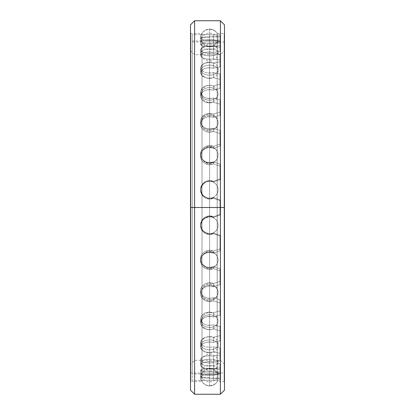<?xml version="1.0" encoding="UTF-8"?>
<svg xmlns="http://www.w3.org/2000/svg" width="415" height="415" viewBox="0 0 415 415"><rect width="100%" height="100%" fill="white"/><g stroke="black" fill="none" stroke-linecap="round" stroke-linejoin="round"><path stroke-width="0.31" stroke-dasharray="2.08 1.56" d="M209.606 46.418L209.606 368.582A8.694 8.694 0 0 1 217.18 373.012L217.18 41.988A8.694 8.694 0 0 1 209.606 46.418A8.694 8.694 0 0 0 217.18 41.988L217.18 373.012A8.694 8.694 0 0 0 209.606 368.582L209.606 46.418L209.606 368.582A8.694 8.694 0 0 0 202.027 373.012L202.027 41.988A8.694 8.694 0 0 0 209.606 46.418A8.694 8.694 0 0 1 202.027 41.988L202.027 373.012A8.694 8.694 0 0 1 209.606 368.582L209.606 46.418M190.521 390.178L190.521 207.5L202.001 207.5L190.864 207.5L190.864 373.028L190.864 207.5L202.001 207.5L202.001 373.028L202.001 41.972L202.001 207.5L190.521 207.5L190.521 372.691L190.521 207.5L190.864 207.5L190.864 373.028L190.864 41.972L190.864 207.5L190.521 207.5L190.521 50.63L190.521 207.5L194.599 207.5L190.521 207.5L194.599 207.5L194.599 54.702L194.599 207.5L194.599 54.702L194.599 207.5L220.401 207.5L194.599 207.5L220.401 207.5L220.401 54.702L220.401 207.5L220.401 54.702L220.401 207.5L224.479 207.5L220.401 207.5L224.479 207.5L224.479 50.63L224.479 207.5L224.136 207.5L224.136 373.028L224.136 207.5L224.479 207.5L224.479 372.691L224.479 42.309L224.479 207.5L217.211 207.5L217.211 373.028L217.211 207.5L224.136 207.5L224.136 373.028L224.136 41.972L224.136 207.5L217.211 207.5L217.18 41.988L217.18 373.012L217.211 41.972L217.211 207.5L224.479 207.5L224.479 372.691L224.479 42.309L224.479 364.37L224.479 50.63L224.479 364.37L224.479 207.5L220.401 207.5L220.401 360.298L220.401 207.5L220.401 360.298L220.401 207.5L194.599 207.5L194.599 360.298L194.599 207.5L194.599 360.298L194.599 207.5L190.521 207.5L190.521 372.691L190.521 42.309L190.521 364.37L190.521 50.63L190.521 207.5L202.001 207.5L202.001 41.972L202.027 373.012L202.027 33.465L202.027 381.535L202.001 207.5L190.864 207.5L190.864 41.972L190.864 207.5L190.521 207.5L190.521 42.309L190.521 207.5L224.479 207.5L224.136 207.5L224.136 41.972L224.136 207.5L217.211 207.5L217.211 41.972L217.18 381.535A8.694 8.694 0 0 1 209.606 385.966L209.606 29.034A8.694 8.694 0 0 1 217.18 33.465L217.18 381.535L217.18 33.465A8.694 8.694 0 0 0 209.606 29.034L209.606 385.966A8.694 8.694 0 0 0 217.18 381.535L217.18 33.465L217.211 207.5L217.211 33.485L217.211 207.5L224.136 207.5L224.136 33.485L224.136 207.5L224.136 33.485L224.136 207.5L224.479 207.5L224.479 33.143L224.479 390.178M209.606 385.966L209.606 29.034A8.694 8.694 0 0 0 202.027 33.465L202.027 381.535A8.694 8.694 0 0 0 209.606 385.966A8.694 8.694 0 0 1 202.027 381.535L202.027 33.465A8.694 8.694 0 0 1 209.606 29.034L209.606 385.966M220.401 394.25L220.401 207.5L220.401 394.25M194.599 394.25L194.599 207.5L194.599 394.25M224.479 24.822L224.479 207.5L220.401 207.5L220.401 20.75L220.401 207.5L194.599 207.5L194.599 20.75L194.599 207.5L190.521 207.5L190.521 33.143L190.521 381.857L190.521 24.822L190.521 207.5L190.521 33.143L190.521 207.5L190.864 207.5L190.864 33.485L190.864 207.5L190.864 33.485L190.864 207.5L202.001 207.5L202.001 381.515L202.001 207.5L190.864 207.5L190.864 381.515L190.864 207.5L190.864 381.515L190.864 207.5L190.521 207.5L190.521 381.857L190.521 207.5L190.521 381.857L190.864 381.515L202.027 381.535L202.027 33.465L202.001 381.515M190.521 207.5L190.521 24.822M224.479 207.5L224.479 390.178L224.479 33.143L224.136 33.485L217.18 33.465L217.18 381.535L217.211 207.5L224.479 207.5L224.479 381.857L224.479 33.143L224.479 381.857L224.479 207.5L224.136 207.5L224.136 381.515L224.136 207.5L224.136 381.515L224.136 207.5L217.211 207.5L217.211 381.515L217.211 33.485M219.997 207.5L192.29 207.5L192.29 380.363L192.29 207.5L219.997 207.5L219.997 215.053L213.419 217.444L209.606 216.594C204.144 217.138 201.14 220.126 200.606 225.568C200.352 231.855 207.775 236.555 213.419 233.655L219.997 236.021L219.997 250.79L213.419 253.109L209.606 252.289C204.144 252.823 201.14 255.697 200.606 260.916C200.352 266.928 207.775 271.348 213.419 268.609L219.997 270.845L219.997 284.638L213.419 286.775L219.997 284.638L219.997 270.845L213.419 268.609L209.606 269.402C204.144 268.92 201.14 266.088 200.606 260.916C200.352 254.903 207.775 250.266 213.419 253.109L219.997 250.79L219.997 236.021L213.419 233.655L209.606 234.496C204.144 233.967 201.14 230.994 200.606 225.568C200.352 219.281 207.775 214.508 213.419 217.444L219.997 215.053L219.997 207.5L192.29 207.5L192.29 41.023L192.29 207.5L219.997 207.5L219.997 200.616L213.419 198.225L213.419 197.556C207.775 200.492 200.352 195.719 200.606 189.432L200.606 190.096C200.352 196.388 207.775 201.161 213.419 198.225C207.775 201.161 200.352 196.388 200.606 190.096C200.352 183.814 207.775 179.114 213.419 182.014L213.419 181.345C207.775 178.445 200.352 183.145 200.606 189.432L200.606 190.096C201.14 184.675 204.144 181.697 209.606 181.173L213.419 182.014L219.997 179.648L219.997 166.187L213.419 163.868L213.419 161.892C207.775 164.734 200.352 160.097 200.606 154.084L200.606 156.056C200.352 162.068 207.775 166.716 213.419 163.868C207.775 166.716 200.352 162.068 200.606 156.056C200.352 150.043 207.775 145.629 213.419 148.368L213.419 146.391C207.775 143.652 200.352 148.072 200.606 154.084L200.606 156.056C201.14 150.884 204.144 148.056 209.606 147.574L213.419 148.368L219.997 146.132L219.997 133.557L213.419 131.42L213.419 128.225L219.997 130.362L219.997 144.155L213.419 146.391L213.419 148.368C207.775 145.629 200.352 150.043 200.606 156.056C201.14 161.274 204.144 164.153 209.606 164.688L213.419 163.868L219.997 166.187L219.997 179.648L213.419 182.014C207.775 179.114 200.352 183.814 200.606 190.096C201.14 195.538 204.144 198.531 209.606 199.07L213.419 198.225L219.997 200.616L219.997 214.384L213.419 216.775L213.419 217.444C207.775 214.508 200.352 219.281 200.606 225.568L200.606 224.904C200.352 231.186 207.775 235.886 213.419 232.986L213.419 233.655C207.775 236.555 200.352 231.855 200.606 225.568L200.606 224.904C200.352 218.612 207.775 213.839 213.419 216.775C207.775 213.839 200.352 218.612 200.606 224.904C201.14 230.325 204.144 233.303 209.606 233.827L213.419 232.986L219.997 235.352L219.997 248.813L213.419 251.132L213.419 253.109C207.775 250.266 200.352 254.903 200.606 260.916L200.606 258.944C200.352 264.957 207.775 269.371 213.419 266.632L213.419 268.609C207.775 271.348 200.352 266.928 200.606 260.916L200.606 258.944C200.352 252.932 207.775 248.284 213.419 251.132C207.775 248.284 200.352 252.932 200.606 258.944C201.14 264.116 204.144 266.944 209.606 267.426L213.419 266.632L219.997 268.868L219.997 281.443L213.419 283.58L213.419 286.775L213.419 283.58C207.775 280.95 200.352 285.261 200.606 290.739C201.929 297.021 206.198 299.339 213.419 297.695L213.419 300.891L219.997 302.898L219.997 315.12L213.419 316.982L209.606 316.323C204.144 316.775 201.14 319.057 200.606 323.166C201.929 328.524 206.198 330.501 213.419 329.095L219.997 330.786L219.997 340.891L213.419 342.401L209.606 341.872C204.144 342.251 201.14 344.077 200.606 347.35C201.929 351.541 206.198 353.087 213.419 351.982L219.997 353.284L219.997 360.837L213.419 361.927L209.606 361.543C204.144 361.833 201.14 363.125 200.606 365.418C201.929 368.266 206.198 369.314 213.419 368.556L219.997 369.412L219.997 374.081L213.419 374.704L209.606 374.486C204.144 374.672 201.14 375.373 200.606 376.587C201.929 377.961 206.198 378.464 213.419 378.091L219.997 378.464L219.997 380.041L200.606 380.363L219.997 380.041L219.997 378.464L209.606 378.226C204.144 378.19 201.14 377.645 200.606 376.587C201.929 374.911 206.198 374.283 213.419 374.704L219.997 374.081L219.997 369.412L213.419 368.556L209.606 368.862C204.144 368.717 201.14 367.571 200.606 365.418C201.929 362.29 206.198 361.128 213.419 361.927L219.997 360.837L219.997 353.284L213.419 351.982L209.606 352.449C204.144 352.195 201.14 350.499 200.606 347.35C201.929 342.909 206.198 341.26 213.419 342.406L219.997 340.891L219.997 330.786L213.419 329.095L209.606 329.697C204.144 329.354 201.14 327.176 200.606 323.166C201.929 317.605 206.198 315.545 213.419 316.982L219.997 315.12L219.997 302.898L213.419 300.891L209.606 301.606C204.144 301.181 201.14 298.624 200.606 293.929C201.929 300.216 206.198 302.535 213.419 300.891C206.198 302.535 201.929 300.216 200.606 293.929C200.352 288.451 207.775 284.151 213.419 286.781L209.606 286.023C204.144 286.526 201.14 289.162 200.606 293.929L200.606 290.739C200.352 285.261 207.775 280.95 213.419 283.585L219.997 281.443L219.997 268.868L213.419 266.632C207.775 269.371 200.352 264.957 200.606 258.944C201.14 253.726 204.144 250.847 209.606 250.312L213.419 251.132L219.997 248.813L219.997 235.352L213.419 232.986C207.775 235.886 200.352 231.186 200.606 224.904C201.14 219.462 204.144 216.469 209.606 215.93L213.419 216.775L219.997 214.384L219.997 207.5L192.29 207.5L219.997 207.5L219.997 199.947L219.997 215.053L213.419 217.444L213.419 216.775L219.997 214.384L219.997 215.053L219.997 199.947L219.997 200.616L213.419 198.225L213.419 197.556L219.997 199.947L213.419 197.556L213.419 198.225L209.606 199.07C204.144 198.531 201.14 195.538 200.606 190.096L200.606 189.432C201.14 194.874 204.144 197.862 209.606 198.406L213.419 197.556L213.419 198.225L219.997 200.616L219.997 199.947L219.997 207.5L219.997 199.947L213.419 197.556L209.606 198.406C204.144 197.862 201.14 194.874 200.606 189.432C201.14 184.006 204.144 181.033 209.606 180.504L213.419 181.345L213.419 182.014L219.997 179.648L219.997 178.979L213.419 181.345L219.997 178.979L219.997 179.648L219.997 164.21L219.997 178.979L219.997 164.21L219.997 166.187L213.419 163.868L213.419 161.892L219.997 164.21L213.419 161.892L213.419 163.868L209.606 164.688C204.144 164.153 201.14 161.274 200.606 156.056L200.606 154.084C201.14 159.303 204.144 162.177 209.606 162.711L213.419 161.892L213.419 163.868L219.997 166.187L219.997 179.648L219.997 178.979L219.997 179.648L213.419 182.014L213.419 181.345L213.419 182.014L209.606 181.173C204.144 181.697 201.14 184.675 200.606 190.096L200.606 189.432C200.352 183.145 207.775 178.445 213.419 181.345L219.997 178.979L219.997 164.21L213.419 161.892L209.606 162.711C204.144 162.177 201.14 159.303 200.606 154.084C201.14 148.912 204.144 146.08 209.606 145.598L213.419 146.391L219.997 144.155L219.997 146.132L213.419 148.368L219.997 146.132L219.997 130.362L219.997 146.132L219.997 130.362L213.419 128.225L213.419 131.42C207.775 134.05 200.352 129.739 200.606 124.261C200.352 129.739 207.775 134.05 213.419 131.415L219.997 133.557L213.419 131.42L213.419 128.225L213.419 131.42L209.606 132.172L213.419 131.415L219.997 133.557L219.997 130.362L219.997 146.132L219.997 144.155L219.997 146.132L213.419 148.368L213.419 146.391L213.419 148.368L209.606 147.574C204.144 148.056 201.14 150.884 200.606 156.056L200.606 154.084C200.352 148.072 207.775 143.652 213.419 146.391L219.997 144.155L219.997 130.362L213.419 128.225L219.997 130.362L219.997 144.155L213.419 146.391L209.606 145.598C204.144 146.08 201.14 148.912 200.606 154.084C200.352 160.097 207.775 164.734 213.419 161.892L219.997 164.21L219.997 178.979L213.419 181.345L209.606 180.504C204.144 181.033 201.14 184.006 200.606 189.432C200.352 195.719 207.775 200.492 213.419 197.556L219.997 199.947L219.997 207.5L192.29 207.5L192.29 373.977L192.29 207.5L219.997 207.5M200.606 380.363L200.606 373.977L213.419 373.78L213.419 380.171L200.606 380.363L219.997 380.041L219.997 373.645L200.606 373.977L219.997 373.645L219.997 372.208L213.419 371.84L213.419 378.091C206.198 378.464 201.929 377.961 200.606 376.587L200.606 370.341C201.929 371.716 206.198 372.214 213.419 371.84L213.419 378.091L219.997 378.464L219.997 372.208L219.997 373.645L219.997 372.208L209.606 371.975C204.144 371.944 201.14 371.399 200.606 370.341C201.929 368.66 206.198 368.027 213.419 368.453L213.419 374.704C206.198 374.283 201.929 374.911 200.606 376.587L200.606 370.341L200.606 376.587C201.14 377.645 204.144 378.19 209.606 378.226L213.419 378.091L213.419 371.84L219.997 372.208L219.997 380.041L219.997 373.645L213.419 373.78L213.419 380.171L213.419 373.78L209.606 373.733L200.606 373.977L200.606 380.363L192.29 380.363M200.606 365.418L200.606 359.587C201.929 362.43 206.198 363.473 213.419 362.72L213.419 368.556C206.198 369.314 201.929 368.266 200.606 365.418L200.606 359.587C201.929 356.454 206.198 355.287 213.419 356.091L213.419 361.927C206.198 361.128 201.929 362.29 200.606 365.418C201.14 367.571 204.144 368.717 209.606 368.862L213.419 368.556L219.997 369.412L219.997 374.081L213.419 374.704L213.419 368.453L219.997 367.825L219.997 374.081L219.997 367.825L213.419 368.453C206.198 368.027 201.929 368.66 200.606 370.341C201.14 371.399 204.144 371.944 209.606 371.975L213.419 371.84C206.198 372.214 201.929 371.716 200.606 370.341C201.14 369.127 204.144 368.421 209.606 368.235L213.419 368.453L219.997 367.825L219.997 363.571L219.997 367.825L219.997 363.571L213.419 362.72L219.997 363.571L219.997 369.412L219.997 363.571L213.419 362.72C206.198 363.473 201.929 362.43 200.606 359.587C201.14 361.735 204.144 362.881 209.606 363.021L213.419 362.72L213.419 368.556L213.419 362.72L209.606 363.021C204.144 362.881 201.14 361.735 200.606 359.587C201.14 357.289 204.144 355.997 209.606 355.702L213.419 356.091C206.198 355.287 201.929 356.454 200.606 359.587L200.606 365.418C201.14 363.125 204.144 361.833 209.606 361.543L213.419 361.927L213.419 356.091L219.997 354.991L213.419 356.091L219.997 354.991L219.997 348.112L219.997 360.837L213.419 361.927L219.997 360.837L219.997 348.112L213.419 346.815L213.419 351.982C206.198 353.087 201.929 351.541 200.606 347.35L200.606 342.183C201.929 346.375 206.198 347.915 213.419 346.81L219.997 348.112L219.997 360.837L219.997 348.112L213.419 346.815C206.198 347.915 201.929 346.375 200.606 342.183C201.929 337.737 206.198 336.088 213.419 337.234L213.419 342.401C206.198 341.26 201.929 342.909 200.606 347.35L200.606 342.183C201.14 345.332 204.144 347.028 209.606 347.277L213.419 346.81L213.419 351.982L219.997 353.284L213.419 351.982L213.419 346.815L209.606 347.277C204.144 347.028 201.14 345.332 200.606 342.183C201.14 338.91 204.144 337.079 209.606 336.7L213.419 337.234C206.198 336.088 201.929 337.737 200.606 342.183L200.606 347.35C201.14 350.499 204.144 352.195 209.606 352.449L213.419 351.982L213.419 346.815L219.997 348.112L219.997 360.837L219.997 354.991L213.419 356.091L213.419 361.927L213.419 356.091L209.606 355.702C204.144 355.997 201.14 357.289 200.606 359.587L200.606 365.418M200.606 323.166L200.606 318.896C201.929 324.25 206.198 326.221 213.419 324.821L213.419 329.095C206.198 330.501 201.929 328.524 200.606 323.166L200.606 318.896C201.929 313.33 206.198 311.271 213.419 312.708L213.419 316.982C206.198 315.545 201.929 317.605 200.606 323.166C201.14 327.176 204.144 329.354 209.606 329.697L213.419 329.095L219.997 330.786L219.997 340.891L213.419 342.401L213.419 337.234L219.997 335.719L213.419 337.234L219.997 335.719L219.997 326.506L219.997 340.891L219.997 326.506L213.419 324.821L219.997 326.506L219.997 330.786L219.997 326.506L213.419 324.821C206.198 326.221 201.929 324.25 200.606 318.896C201.14 322.901 204.144 325.075 209.606 325.422L213.419 324.821L213.419 329.095L213.419 324.821L209.606 325.422C204.144 325.075 201.14 322.901 200.606 318.896C201.14 314.783 204.144 312.5 209.606 312.049L213.419 312.708C206.198 311.271 201.929 313.33 200.606 318.896L200.606 323.166C201.14 319.057 204.144 316.775 209.606 316.323L213.419 316.982L213.419 312.708L219.997 310.84L213.419 312.708L219.997 310.84L219.997 299.703L219.997 315.12L213.419 316.982L219.997 315.12L219.997 299.703L213.419 297.695L219.997 299.703L219.997 315.12L219.997 299.703L213.419 297.695C206.198 299.339 201.929 297.021 200.606 290.739C201.14 295.428 204.144 297.986 209.606 298.411L213.419 297.695L213.419 300.891L219.997 302.898L213.419 300.891L213.419 297.695L209.606 298.411C204.144 297.986 201.14 295.428 200.606 290.739C201.14 285.966 204.144 283.331 209.606 282.828L213.419 283.585L219.997 281.443L219.997 284.638L213.419 286.775L219.997 284.638L219.997 268.868L219.997 284.638L219.997 268.868L213.419 266.632L213.419 268.609L219.997 270.845L213.419 268.609L213.419 266.632L209.606 267.426C204.144 266.944 201.14 264.116 200.606 258.944L200.606 260.916C201.14 266.088 204.144 268.92 209.606 269.402L213.419 268.609L213.419 266.632L219.997 268.868L219.997 284.638L219.997 281.443L213.419 283.58L213.419 286.775L213.419 283.58L209.606 282.828C204.144 283.331 201.14 285.966 200.606 290.739L200.606 293.929C201.14 298.624 204.144 301.181 209.606 301.606L213.419 300.891L213.419 297.695L219.997 299.703L219.997 315.12L219.997 310.84L213.419 312.708L213.419 316.982L213.419 312.708L209.606 312.049C204.144 312.5 201.14 314.783 200.606 318.896L200.606 323.166M200.606 121.071L200.606 124.261C201.929 117.979 206.198 115.661 213.419 117.305L213.419 114.109C206.198 112.465 201.929 114.784 200.606 121.071L200.606 124.261C201.14 119.572 204.144 117.014 209.606 116.589L213.419 117.305L219.997 115.297L219.997 104.16L213.419 102.292L213.419 98.018C206.198 99.455 201.929 97.395 200.606 91.834L200.606 96.104C201.929 101.67 206.198 103.729 213.419 102.292C206.198 103.729 201.929 101.67 200.606 96.104C201.929 90.75 206.198 88.779 213.419 90.18L213.419 85.905C206.198 84.499 201.929 86.476 200.606 91.834L200.606 96.104C201.14 92.099 204.144 89.925 209.606 89.578L213.419 90.18L219.997 88.494L219.997 79.281L213.419 77.766L213.419 72.599C206.198 73.74 201.929 72.091 200.606 67.65L200.606 72.817C201.929 77.263 206.198 78.912 213.419 77.766C206.198 78.912 201.929 77.263 200.606 72.817C201.929 68.625 206.198 67.085 213.419 68.19L213.419 63.018C206.198 61.913 201.929 63.459 200.606 67.65L200.606 72.817C201.14 69.668 204.144 67.972 209.606 67.723L213.419 68.19L219.997 66.888L219.997 60.009L213.419 58.909L213.419 53.073C206.198 53.872 201.929 52.71 200.606 49.582L200.606 55.413C201.929 58.546 206.198 59.713 213.419 58.909C206.198 59.713 201.929 58.546 200.606 55.413C201.929 52.57 206.198 51.527 213.419 52.28L213.419 46.444C206.198 45.686 201.929 46.734 200.606 49.582L200.606 55.413C201.14 53.265 204.144 52.119 209.606 51.979L213.419 52.28L219.997 51.429L219.997 47.175L213.419 46.547L213.419 40.297C206.198 40.717 201.929 40.089 200.606 38.413L200.606 44.659C201.929 46.34 206.198 46.973 213.419 46.547C206.198 46.973 201.929 46.34 200.606 44.659C201.929 43.285 206.198 42.787 213.419 43.16L213.419 36.909C206.198 36.536 201.929 37.039 200.606 38.413L200.606 44.659C201.14 43.601 204.144 43.056 209.606 43.025L219.997 42.792L219.997 41.355L213.419 41.22L213.419 34.829L200.606 34.637L200.606 41.023L219.997 41.355L219.997 42.792L213.419 43.16C206.198 42.787 201.929 43.285 200.606 44.659C201.14 45.873 204.144 46.579 209.606 46.765L213.419 46.547L219.997 47.175L219.997 51.429L213.419 52.28C206.198 51.527 201.929 52.57 200.606 55.413C201.14 57.711 204.144 59.003 209.606 59.298L213.419 58.909L219.997 60.009L219.997 66.888L213.419 68.184C206.198 67.085 201.929 68.625 200.606 72.817C201.14 76.09 204.144 77.921 209.606 78.3L213.419 77.766L219.997 79.281L219.997 88.494L213.419 90.18C206.198 88.779 201.929 90.75 200.606 96.104C201.14 100.217 204.144 102.5 209.606 102.951L213.419 102.292L219.997 104.16L219.997 115.297L213.419 117.305C206.198 115.661 201.929 117.979 200.606 124.261C201.14 129.034 204.144 131.669 209.606 132.172C204.144 131.669 201.14 129.034 200.606 124.261L200.606 121.071C201.14 125.838 204.144 128.474 209.606 128.977L213.419 128.219C207.775 130.85 200.352 126.549 200.606 121.071C201.14 116.376 204.144 113.819 209.606 113.394L213.419 114.109L213.419 117.305L219.997 115.297L219.997 112.102L213.419 114.109L219.997 112.102L219.997 115.297L219.997 99.88L219.997 112.102L219.997 99.88L219.997 104.16L213.419 102.292L213.419 98.018L219.997 99.88L213.419 98.018L213.419 102.292L209.606 102.951C204.144 102.5 201.14 100.217 200.606 96.104L200.606 91.834C201.14 95.943 204.144 98.225 209.606 98.677L213.419 98.018L213.419 102.292L219.997 104.16L219.997 115.297L219.997 112.102L219.997 115.297L213.419 117.305L213.419 114.109L213.419 117.305L209.606 116.589C204.144 117.014 201.14 119.572 200.606 124.261L200.606 121.071C201.929 114.784 206.198 112.465 213.419 114.109L219.997 112.102L219.997 99.88L213.419 98.018L209.606 98.677C204.144 98.225 201.14 95.943 200.606 91.834C201.14 87.824 204.144 85.646 209.606 85.303L213.419 85.905L213.419 90.18L219.997 88.494L219.997 84.214L213.419 85.905L219.997 84.214L219.997 88.494L219.997 74.109L219.997 84.214L219.997 74.109L219.997 79.281L213.419 77.766L213.419 72.599L219.997 74.109L213.419 72.599L213.419 77.766L209.606 78.3C204.144 77.921 201.14 76.09 200.606 72.817L200.606 67.65C201.14 70.924 204.144 72.75 209.606 73.128L213.419 72.594L213.419 77.766L219.997 79.281L219.997 88.494L219.997 84.214L219.997 88.494L213.419 90.18L213.419 85.905L213.419 90.18L209.606 89.578C204.144 89.925 201.14 92.099 200.606 96.104L200.606 91.834C201.929 86.476 206.198 84.499 213.419 85.905L219.997 84.214L219.997 74.109L213.419 72.599L209.606 73.128C204.144 72.75 201.14 70.924 200.606 67.65C201.14 64.501 204.144 62.805 209.606 62.551L213.419 63.018L213.419 68.184L219.997 66.888L219.997 61.716L213.419 63.018L219.997 61.716L219.997 66.888L219.997 54.163L219.997 61.716L219.997 54.163L219.997 60.009L213.419 58.909L213.419 53.073L219.997 54.163L213.419 53.073L213.419 58.909L209.606 59.298C204.144 59.003 201.14 57.711 200.606 55.413L200.606 49.582C201.14 51.875 204.144 53.167 209.606 53.457L213.419 53.073L213.419 58.909L219.997 60.009L219.997 66.888L219.997 61.716L219.997 66.888L213.419 68.184L213.419 63.018L213.419 68.184L209.606 67.723C204.144 67.972 201.14 69.668 200.606 72.817L200.606 67.65C201.929 63.459 206.198 61.913 213.419 63.018L219.997 61.716L219.997 54.163L213.419 53.073L209.606 53.457C204.144 53.167 201.14 51.875 200.606 49.582C201.14 47.429 204.144 46.283 209.606 46.138L213.419 46.444L213.419 52.28L219.997 51.429L219.997 45.588L213.419 46.444L219.997 45.588L219.997 51.429L219.997 40.919L219.997 47.175L213.419 46.547L213.419 40.297L219.997 40.919L213.419 40.297L213.419 46.547L209.606 46.765C204.144 46.579 201.14 45.873 200.606 44.659L200.606 38.413C201.14 39.627 204.144 40.328 209.606 40.514L213.419 40.297L213.419 46.547L219.997 47.175L219.997 40.919L219.997 51.429L219.997 45.588L219.997 51.429L213.419 52.28L213.419 46.444L213.419 52.28L209.606 51.979C204.144 52.119 201.14 53.265 200.606 55.413L200.606 49.582C201.929 46.734 206.198 45.686 213.419 46.444L219.997 45.588L219.997 40.919L213.419 40.297L209.606 40.514C204.144 40.328 201.14 39.627 200.606 38.413C201.14 37.355 204.144 36.81 209.606 36.774L213.419 36.909L213.419 43.16L219.997 42.792L219.997 36.536L213.419 36.909L219.997 36.536L219.997 42.792L219.997 34.959L219.997 36.536L219.997 34.959L213.419 34.829L213.419 41.22L219.997 41.355L219.997 34.959L219.997 41.355L213.419 41.22L213.419 34.829L219.997 34.959L219.997 42.792L219.997 36.536L219.997 42.792L213.419 43.16L213.419 36.909L213.419 43.16L209.606 43.025C204.144 43.056 201.14 43.601 200.606 44.659L200.606 38.413C201.929 37.039 206.198 36.536 213.419 36.909L219.997 36.536L219.997 34.959L213.419 34.829L213.419 41.22L200.606 41.023L200.606 34.637L219.997 34.959L219.997 36.536L209.606 36.774C204.144 36.81 201.14 37.355 200.606 38.413C201.929 40.089 206.198 40.717 213.419 40.297L219.997 40.919L219.997 45.588L213.419 46.444L209.606 46.138C204.144 46.283 201.14 47.429 200.606 49.582C201.929 52.71 206.198 53.872 213.419 53.073L219.997 54.163L219.997 61.716L213.419 63.018L209.606 62.551C204.144 62.805 201.14 64.501 200.606 67.65C201.929 72.091 206.198 73.74 213.419 72.594L219.997 74.109L219.997 84.214L213.419 85.905L209.606 85.303C204.144 85.646 201.14 87.824 200.606 91.834C201.929 97.395 206.198 99.455 213.419 98.018L219.997 99.88L219.997 112.102L213.419 114.109L209.606 113.394C204.144 113.819 201.14 116.376 200.606 121.071C200.352 126.549 207.775 130.85 213.419 128.219L209.606 128.977C204.144 128.474 201.14 125.838 200.606 121.071M213.419 286.781C207.775 284.151 200.352 288.451 200.606 293.929C201.14 289.162 204.144 286.526 209.606 286.023L213.419 286.781M219.997 250.79L213.419 253.109L213.419 251.132L219.997 248.813L219.997 250.79L219.997 235.352L219.997 250.79L219.997 235.352L213.419 232.986L213.419 233.655L219.997 236.021L213.419 233.655L213.419 232.986L209.606 233.827C204.144 233.303 201.14 230.325 200.606 224.904L200.606 225.568C201.14 230.994 204.144 233.967 209.606 234.496L213.419 233.655L213.419 232.986L219.997 235.352L219.997 250.79L219.997 248.813L213.419 251.132L213.419 253.109L219.997 250.79M213.419 217.444L219.997 215.053L219.997 214.384L213.419 216.775L213.419 217.444L213.419 216.775L209.606 215.93C204.144 216.469 201.14 219.462 200.606 224.904L200.606 225.568C201.14 220.126 204.144 217.138 209.606 216.594L213.419 217.444M200.606 258.944L200.606 260.916C201.14 255.697 204.144 252.823 209.606 252.289L213.419 253.109L213.419 251.132L209.606 250.312C204.144 250.847 201.14 253.726 200.606 258.944M219.997 330.786L213.419 329.095L213.419 324.821L219.997 326.506L219.997 340.891L219.997 330.786M213.419 342.401L219.997 340.891L219.997 335.719L213.419 337.234L213.419 342.401L213.419 337.234L209.606 336.7C204.144 337.079 201.14 338.91 200.606 342.183L200.606 347.35C201.14 344.077 204.144 342.251 209.606 341.872L213.419 342.406M219.997 369.412L213.419 368.556L213.419 362.72L219.997 363.571L219.997 369.412M219.997 367.825L213.419 368.453L213.419 374.704L219.997 374.081L219.997 367.825M200.606 370.341L200.606 376.587C201.14 375.373 204.144 374.672 209.606 374.486L213.419 374.704L213.419 368.453L209.606 368.235C204.144 368.421 201.14 369.127 200.606 370.341M213.419 371.84L219.997 372.208L219.997 378.464L213.419 378.091L213.419 371.84M213.419 373.78L219.997 373.645L219.997 380.041L213.419 380.171L213.419 373.78M192.29 207.5L192.29 34.637L192.29 207.5M219.997 378.464L219.997 372.208L219.997 378.464M209.606 377.271L201.114 377.271L209.606 377.271M209.606 371.793A8.487 1.764 180 0 1 218.093 373.562A8.487 1.764 180 0 1 209.606 375.326A8.487 1.764 180 0 1 201.114 373.562A8.487 1.764 180 0 1 209.606 371.793A8.487 1.764 0 0 0 201.114 373.562A8.487 1.764 0 0 0 209.606 375.326A8.487 1.764 0 0 0 218.093 373.562A8.487 1.764 0 0 0 209.606 371.793A8.487 1.764 180 0 0 201.114 373.567A8.487 1.764 180 0 0 209.606 375.331A8.487 1.764 180 0 0 218.093 373.567A8.487 1.764 180 0 0 209.606 371.799A8.487 1.764 0 0 1 218.093 373.567A8.487 1.764 0 0 1 209.606 375.331A8.487 1.764 0 0 1 201.114 373.567A8.487 1.764 0 0 1 209.606 371.799M209.606 359.136A8.487 3.455 180 0 1 218.093 362.591A8.487 3.455 180 0 1 209.606 366.046A8.487 3.455 180 0 1 201.114 362.591A8.487 3.455 180 0 1 209.606 359.136A8.487 3.455 0 0 0 201.114 362.591A8.487 3.455 0 0 0 209.606 366.046A8.487 3.455 0 0 0 218.093 362.591A8.487 3.455 0 0 0 209.606 359.136M209.606 339.854A8.487 4.99 180 0 1 218.093 344.844A8.487 4.99 180 0 1 209.606 349.835A8.487 4.99 180 0 1 201.114 344.844A8.487 4.99 180 0 1 209.606 339.854A8.487 4.99 0 0 0 201.114 344.844A8.487 4.99 0 0 0 209.606 349.835A8.487 4.99 0 0 0 218.093 344.844A8.487 4.99 0 0 0 209.606 339.854A8.487 4.99 180 0 0 201.114 344.855A8.487 4.99 180 0 0 209.606 349.845A8.487 4.99 180 0 0 218.093 344.855A8.487 4.99 180 0 0 209.606 339.864A8.487 4.99 0 0 1 218.093 344.855A8.487 4.99 0 0 1 209.606 349.845A8.487 4.99 0 0 1 201.114 344.855A8.487 4.99 0 0 1 209.606 339.864M209.606 314.783A8.487 6.308 180 0 1 218.093 321.091A8.487 6.308 180 0 1 209.606 327.399A8.487 6.308 180 0 1 201.114 321.091A8.487 6.308 180 0 1 209.606 314.783A8.487 6.308 0 0 0 201.114 321.091A8.487 6.308 0 0 0 209.606 327.399A8.487 6.308 0 0 0 218.093 321.091A8.487 6.308 0 0 0 209.606 314.783M209.606 285.027A8.487 7.351 180 0 1 218.093 292.378A8.487 7.351 180 0 1 209.606 299.729A8.487 7.351 180 0 1 201.114 292.378A8.487 7.351 180 0 1 209.606 285.027A8.487 7.351 0 0 0 201.114 292.378A8.487 7.351 0 0 0 209.606 299.729A8.487 7.351 0 0 0 218.093 292.378A8.487 7.351 0 0 0 209.606 285.027M209.606 251.879A8.487 8.072 180 0 1 218.093 259.951A8.487 8.072 180 0 1 209.606 268.028A8.487 8.072 180 0 1 201.114 259.951A8.487 8.072 180 0 1 209.606 251.879A8.487 8.072 0 0 0 201.114 259.951A8.487 8.072 0 0 0 209.606 268.028A8.487 8.072 0 0 0 218.093 259.951A8.487 8.072 0 0 0 209.606 251.879M209.606 216.791A8.487 8.44 180 0 1 218.093 225.236A8.487 8.44 180 0 1 209.606 233.676A8.487 8.44 180 0 1 201.114 225.236A8.487 8.44 180 0 1 209.606 216.791A8.487 8.44 -0 0 0 201.114 225.236A8.487 8.44 -0 0 0 209.606 233.676A8.487 8.44 -0 0 0 218.093 225.236A8.487 8.44 -0 0 0 209.606 216.791M209.606 181.303A8.487 8.44 0 0 1 218.093 189.743A8.487 8.44 0 0 1 209.606 198.183A8.487 8.44 0 0 1 201.114 189.743A8.487 8.44 0 0 1 209.606 181.303A8.487 8.44 180 0 0 201.114 189.743A8.487 8.44 180 0 0 209.606 198.183A8.487 8.44 180 0 0 218.093 189.743A8.487 8.44 180 0 0 209.606 181.303M209.606 146.952A8.487 8.072 0 0 1 218.093 155.028A8.487 8.072 0 0 1 209.606 163.1A8.487 8.072 0 0 1 201.114 155.028A8.487 8.072 0 0 1 209.606 146.952A8.487 8.072 180 0 0 201.114 155.028A8.487 8.072 180 0 0 209.606 163.1A8.487 8.072 180 0 0 218.093 155.028A8.487 8.072 180 0 0 209.606 146.952A8.487 8.072 0 0 0 201.114 155.049A8.487 8.072 0 0 0 209.606 163.121A8.487 8.072 0 0 0 218.093 155.049A8.487 8.072 0 0 0 209.606 146.972A8.487 8.072 180 0 1 218.093 155.049A8.487 8.072 180 0 1 209.606 163.121A8.487 8.072 180 0 1 201.114 155.049A8.487 8.072 180 0 1 209.606 146.972M209.606 115.251A8.487 7.351 0 0 1 218.093 122.607A8.487 7.351 0 0 1 209.606 129.957A8.487 7.351 0 0 1 201.114 122.607A8.487 7.351 0 0 1 209.606 115.251A8.487 7.351 180 0 0 201.114 122.607A8.487 7.351 180 0 0 209.606 129.957A8.487 7.351 180 0 0 218.093 122.607A8.487 7.351 180 0 0 209.606 115.251M209.606 87.586A8.487 6.308 0 0 1 218.093 93.894A8.487 6.308 0 0 1 209.606 100.202A8.487 6.308 0 0 1 201.114 93.894A8.487 6.308 0 0 1 209.606 87.586A8.487 6.308 180 0 0 201.114 93.894A8.487 6.308 180 0 0 209.606 100.202A8.487 6.308 180 0 0 218.093 93.894A8.487 6.308 180 0 0 209.606 87.586A8.487 6.308 0 0 0 201.114 93.909A8.487 6.308 0 0 0 209.606 100.217A8.487 6.308 0 0 0 218.093 93.909A8.487 6.308 0 0 0 209.606 87.601A8.487 6.308 180 0 1 218.093 93.909A8.487 6.308 180 0 1 209.606 100.217A8.487 6.308 180 0 1 201.114 93.909A8.487 6.308 180 0 1 209.606 87.601M209.606 65.155A8.487 4.99 0 0 1 218.093 70.145A8.487 4.99 0 0 1 209.606 75.136A8.487 4.99 0 0 1 201.114 70.145A8.487 4.99 0 0 1 209.606 65.155A8.487 4.99 180 0 0 201.114 70.145A8.487 4.99 180 0 0 209.606 75.136A8.487 4.99 180 0 0 218.093 70.145A8.487 4.99 180 0 0 209.606 65.155A8.487 4.99 0 0 0 201.114 70.156A8.487 4.99 0 0 0 209.606 75.146A8.487 4.99 0 0 0 218.093 70.156A8.487 4.99 0 0 0 209.606 65.165A8.487 4.99 180 0 1 218.093 70.156A8.487 4.99 180 0 1 209.606 75.146A8.487 4.99 180 0 1 201.114 70.156A8.487 4.99 180 0 1 209.606 65.165M209.606 48.949A8.487 3.455 0 0 1 218.093 52.399A8.487 3.455 0 0 1 209.606 55.854A8.487 3.455 0 0 1 201.114 52.399A8.487 3.455 0 0 1 209.606 48.949A8.487 3.455 180 0 0 201.114 52.399A8.487 3.455 180 0 0 209.606 55.854A8.487 3.455 180 0 0 218.093 52.399A8.487 3.455 180 0 0 209.606 48.949A8.487 3.455 0 0 0 201.114 52.409A8.487 3.455 0 0 0 209.606 55.864A8.487 3.455 0 0 0 218.093 52.409A8.487 3.455 0 0 0 209.606 48.954A8.487 3.455 180 0 1 218.093 52.409A8.487 3.455 180 0 1 209.606 55.864A8.487 3.455 180 0 1 201.114 52.409A8.487 3.455 180 0 1 209.606 48.954M209.606 39.669A8.487 1.764 0 0 1 218.093 41.433A8.487 1.764 0 0 1 209.606 43.202A8.487 1.764 0 0 1 201.114 41.433A8.487 1.764 0 0 1 209.606 39.669A8.487 1.764 180 0 0 201.114 41.433A8.487 1.764 180 0 0 209.606 43.202A8.487 1.764 180 0 0 218.093 41.433A8.487 1.764 180 0 0 209.606 39.669M209.606 37.729L201.114 37.729L209.606 37.729M209.606 43.207A8.487 1.764 0 0 0 218.093 41.438A8.487 1.764 0 0 0 209.606 39.674A8.487 1.764 0 0 0 201.114 41.438A8.487 1.764 0 0 0 209.606 43.207A8.487 1.764 180 0 1 201.114 41.438A8.487 1.764 180 0 1 209.606 39.674A8.487 1.764 180 0 1 218.093 41.438A8.487 1.764 180 0 1 209.606 43.207M209.606 129.973A8.487 7.351 0 0 0 218.093 122.622A8.487 7.351 0 0 0 209.606 115.271A8.487 7.351 0 0 0 201.114 122.622A8.487 7.351 0 0 0 209.606 129.973A8.487 7.351 180 0 1 201.114 122.622A8.487 7.351 180 0 1 209.606 115.271A8.487 7.351 180 0 1 218.093 122.622A8.487 7.351 180 0 1 209.606 129.973M209.606 198.209A8.487 8.44 -0 0 0 218.093 189.764A8.487 8.44 -0 0 0 209.606 181.324A8.487 8.44 -0 0 0 201.114 189.764A8.487 8.44 -0 0 0 209.606 198.209A8.487 8.44 180 0 1 201.114 189.764A8.487 8.44 180 0 1 209.606 181.324A8.487 8.44 180 0 1 218.093 189.764A8.487 8.44 180 0 1 209.606 198.209M209.606 233.697A8.487 8.44 180 0 0 218.093 225.257A8.487 8.44 180 0 0 209.606 216.817A8.487 8.44 180 0 0 201.114 225.257A8.487 8.44 180 0 0 209.606 233.697A8.487 8.44 0 0 1 201.114 225.257A8.487 8.44 0 0 1 209.606 216.817A8.487 8.44 0 0 1 218.093 225.257A8.487 8.44 0 0 1 209.606 233.697M209.606 268.049A8.487 8.072 180 0 0 218.093 259.972A8.487 8.072 180 0 0 209.606 251.9A8.487 8.072 180 0 0 201.114 259.972A8.487 8.072 180 0 0 209.606 268.049A8.487 8.072 0 0 1 201.114 259.972A8.487 8.072 0 0 1 209.606 251.9A8.487 8.072 0 0 1 218.093 259.972A8.487 8.072 0 0 1 209.606 268.049M209.606 299.749A8.487 7.351 180 0 0 218.093 292.393A8.487 7.351 180 0 0 209.606 285.043A8.487 7.351 180 0 0 201.114 292.393A8.487 7.351 180 0 0 209.606 299.749A8.487 7.351 0 0 1 201.114 292.393A8.487 7.351 0 0 1 209.606 285.043A8.487 7.351 0 0 1 218.093 292.393A8.487 7.351 0 0 1 209.606 299.749M209.606 327.414A8.487 6.308 180 0 0 218.093 321.106A8.487 6.308 180 0 0 209.606 314.798A8.487 6.308 180 0 0 201.114 321.106A8.487 6.308 180 0 0 209.606 327.414A8.487 6.308 0 0 1 201.114 321.106A8.487 6.308 0 0 1 209.606 314.798A8.487 6.308 0 0 1 218.093 321.106A8.487 6.308 0 0 1 209.606 327.414M209.606 366.051A8.487 3.455 180 0 0 218.093 362.601A8.487 3.455 180 0 0 209.606 359.146A8.487 3.455 180 0 0 201.114 362.601A8.487 3.455 180 0 0 209.606 366.051A8.487 3.455 0 0 1 201.114 362.601A8.487 3.455 0 0 1 209.606 359.146A8.487 3.455 0 0 1 218.093 362.601A8.487 3.455 0 0 1 209.606 366.051M190.521 372.691L190.864 373.028L202.001 373.028M190.521 50.63L194.599 54.702L220.401 54.702L224.479 50.63M217.211 373.028L224.136 373.028L224.479 372.691M224.479 42.309L224.136 41.972L217.211 41.972M224.479 364.37L220.401 360.298L194.599 360.298L190.521 364.37M202.001 41.972L190.864 41.972L190.521 42.309M190.521 33.143L190.864 33.485L202.001 33.485M224.479 381.857L224.136 381.515L217.211 381.515M192.29 41.023L200.606 41.023M200.606 373.977L192.29 373.977M200.606 34.637L192.29 34.637M218.093 377.271C218.617 388.222 200.59 388.222 201.114 377.271C200.59 366.321 218.617 366.321 218.093 377.271M218.093 373.562C218.612 384.513 200.601 384.513 201.114 373.562C200.601 362.606 218.612 362.606 218.093 373.562M218.093 362.591C218.575 373.552 200.637 373.557 201.114 362.591C200.637 351.624 218.575 351.63 218.093 362.591M218.093 344.844C218.508 355.826 200.699 355.826 201.114 344.844C200.699 333.862 218.508 333.862 218.093 344.844M218.093 321.091C217.792 325.308 215.691 328.042 211.78 329.297C208.408 330.428 202.038 328.96 201.114 321.091C202.038 313.226 208.408 311.753 211.78 312.889C215.691 314.145 217.792 316.878 218.093 321.091M218.093 292.378C217.387 297.721 214.545 300.548 209.565 300.865C205.352 300.382 202.328 299.371 201.114 292.378C202.328 285.385 205.352 284.374 209.565 283.891C214.545 284.202 217.387 287.035 218.093 292.378M218.093 259.951C217.766 264.163 215.691 266.892 211.868 268.132L208.626 268.386C206.774 268.79 200.461 264.775 201.114 259.951C200.461 255.126 206.774 251.111 208.626 251.521L211.868 251.77C215.691 253.015 217.766 255.744 218.093 259.951M218.093 225.236C218.316 230.45 212.589 233.821 211.536 233.5L209.606 233.723L206.753 233.23L203.744 231.373C202.032 229.687 201.156 227.643 201.114 225.236C201.156 222.829 202.032 220.785 203.744 219.094L206.753 217.242L209.606 216.749L211.536 216.967C212.589 216.651 218.316 220.017 218.093 225.236M218.093 189.743C218.316 184.525 212.589 181.158 211.536 181.48L209.606 181.256L206.753 181.749L203.744 183.606C202.032 185.292 201.156 187.336 201.114 189.743C201.156 192.15 202.032 194.194 203.744 195.885L206.753 197.737L209.606 198.23L211.536 198.007C212.589 198.329 218.316 194.962 218.093 189.743M218.093 155.028C217.766 150.816 215.691 148.088 211.868 146.848L208.626 146.594C206.774 146.189 200.461 150.204 201.114 155.028C200.461 159.853 206.774 163.868 208.626 163.458L211.868 163.209C215.691 161.964 217.766 159.241 218.093 155.028M218.093 122.607C217.387 117.263 214.545 114.431 209.565 114.115C205.352 114.597 202.328 115.614 201.114 122.607C202.328 129.594 205.352 130.611 209.565 131.093C214.545 130.777 217.387 127.95 218.093 122.607M218.093 93.894C217.792 89.676 215.691 86.943 211.78 85.687C208.408 84.556 202.038 86.024 201.114 93.894C202.038 101.758 208.408 103.231 211.78 102.095C215.691 100.84 217.792 98.106 218.093 93.894M218.093 70.145C218.508 59.163 200.699 59.163 201.114 70.145C200.699 81.127 218.508 81.127 218.093 70.145M218.093 52.399C218.575 41.438 200.637 41.438 201.114 52.399C200.637 63.365 218.575 63.365 218.093 52.399M218.093 41.433C218.612 30.482 200.601 30.482 201.114 41.433C200.601 52.389 218.612 52.389 218.093 41.433M218.093 37.729C218.617 26.778 200.59 26.778 201.114 37.729C200.59 48.68 218.617 48.68 218.093 37.729M218.093 41.438C218.612 30.487 200.601 30.487 201.114 41.438C200.601 52.394 218.612 52.394 218.093 41.438M218.093 52.409C218.575 41.448 200.637 41.443 201.114 52.409C200.637 63.376 218.575 63.371 218.093 52.409M218.093 70.156C218.508 59.174 200.699 59.174 201.114 70.156C200.699 81.138 218.508 81.138 218.093 70.156M218.093 93.909C217.792 89.692 215.691 86.958 211.78 85.703C208.408 84.572 202.038 86.04 201.114 93.909C202.038 101.774 208.408 103.247 211.78 102.111C215.691 100.855 217.792 98.122 218.093 93.909M218.093 122.622C217.387 117.279 214.545 114.452 209.565 114.135C205.352 114.618 202.328 115.629 201.114 122.622C202.328 129.615 205.352 130.626 209.565 131.109C214.545 130.798 217.387 127.965 218.093 122.622M218.093 155.049C217.766 150.837 215.691 148.108 211.868 146.869L208.626 146.614C206.774 146.21 200.461 150.225 201.114 155.049C200.461 159.874 206.774 163.889 208.626 163.479L211.868 163.23C215.691 161.985 217.766 159.256 218.093 155.049M218.093 189.764C218.316 184.55 212.589 181.179 211.536 181.5L209.606 181.277L206.753 181.77L203.744 183.627C202.032 185.313 201.156 187.357 201.114 189.764C201.156 192.171 202.032 194.215 203.744 195.906L206.753 197.758L209.606 198.251L211.536 198.033C212.589 198.349 218.316 194.983 218.093 189.764M218.093 225.257C218.316 230.475 212.589 233.842 211.536 233.521L208.538 233.676L203.744 231.394C202.032 229.708 201.156 227.664 201.114 225.257C201.156 222.85 202.032 220.806 203.744 219.115L208.538 216.838L211.536 216.993C212.589 216.672 218.316 220.038 218.093 225.257M218.093 259.972C217.766 264.184 215.691 266.912 211.868 268.152L208.626 268.406C206.774 268.811 200.461 264.796 201.114 259.972C200.461 255.147 206.774 251.132 208.626 251.542L211.868 251.791C215.691 253.036 217.766 255.759 218.093 259.972M218.093 292.393C217.387 297.737 214.545 300.569 209.565 300.885C205.352 300.403 202.328 299.386 201.114 292.393C202.328 285.406 205.352 284.389 209.565 283.907C214.545 284.223 217.387 287.05 218.093 292.393M218.093 321.106C217.792 325.324 215.691 328.058 211.78 329.313C208.408 330.444 202.038 328.976 201.114 321.106C202.038 313.242 208.408 311.769 211.78 312.905C215.691 314.16 217.792 316.894 218.093 321.106M218.093 344.855C218.508 355.837 200.699 355.837 201.114 344.855C200.699 333.873 218.508 333.873 218.093 344.855M218.093 362.601C218.575 373.562 200.637 373.562 201.114 362.601C200.637 351.635 218.575 351.635 218.093 362.601M218.093 373.567C218.612 384.518 200.601 384.518 201.114 373.567C200.601 362.611 218.612 362.611 218.093 373.567"/><path stroke-width="0.62" d="M224.479 207.5L220.401 207.5L220.401 394.25L220.401 207.5L194.599 207.5L194.599 394.25L194.599 207.5L190.521 207.5L190.521 390.178L194.599 394.25L220.401 394.25L224.479 390.178L224.479 24.822L220.401 20.75L220.401 207.5L220.401 20.75L194.599 20.75L194.599 207.5L194.599 20.75L190.521 24.822L190.521 207.5L224.479 207.5L224.479 33.143M190.521 381.857L190.521 207.5"/></g></svg>
